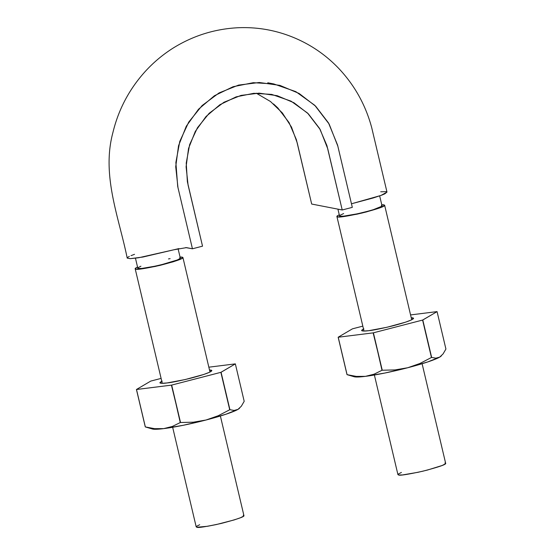 <?xml version="1.0" encoding="UTF-8"?>
<svg xmlns="http://www.w3.org/2000/svg" width="555" height="555" viewBox="0 0 555 555"><rect width="100%" height="100%" fill="white"/><g stroke="black" fill="none" stroke-linecap="round" stroke-linejoin="round"><path stroke-width="0.83" d="M178.897 248.598L142.885 257.041L130.231 258.665L127.213 258.117L130.383 258.665L138.597 257.763L173.923 249.764L186.452 247.627L192.439 248.786L177.975 187.611L175.72 166.729L178.53 145.757L186.272 126.256L198.53 109.217L214.452 95.717L233.1 86.719L253.295 82.688L273.775 83.937L295.822 91.644L314.768 105.311L329.157 124.07L337.842 146.187L352.307 207.362L342.22 209.977L352.307 207.362L337.565 145.049L328.518 122.96L315.67 106.213L299.152 93.476L279.921 85.387L259.289 82.494L238.574 85.095L219.086 92.914L202.124 105.54L188.721 122.093L179.778 141.421L175.873 162.511L177.711 186.466L192.439 248.786L202.526 246.17L192.439 248.786L185.682 247.585M127.643 257.423L129.301 256.417M131.022 255.647L134.532 254.322M342.22 209.977L311.681 204.046L342.22 209.977L326.916 145.59L319.604 128.517L308.372 113.858L293.963 102.758L277.153 95.682L259.109 93.143L241.009 95.411L223.991 102.245L209.159 113.296L197.441 127.768L189.644 144.619L186.23 163.073L187.375 181.749L202.526 246.17L188.062 184.995L186.091 166.771L188.554 148.407L195.298 131.424L206.002 116.536L219.912 104.715L236.194 96.841L253.829 93.309L271.728 94.406L291.028 101.142L307.567 113.06L320.159 129.475L327.755 148.802L342.22 209.977M380.695 191.787L386.12 191.642L386.981 192.072L384.899 193.799L382.055 195.02L373.258 197.955L352.834 203.414M273.518 103.938L277.833 107.927L289.065 122.579L296.377 139.659L311.681 204.046L297.216 142.871L291.507 127.109L282.377 112.963L270.493 101.516L256.25 93.184M351.461 203.796L381.042 195.409L386.988 192.099L371.677 127.532C365.579 104.916 354.555 85.158 338.592 68.272C325.729 54.876 310.772 44.636 293.706 37.553C275.779 30.143 257.125 26.876 237.741 27.75C214.57 28.985 193.05 35.749 173.181 48.049C159.944 56.423 148.456 66.794 138.722 79.178C126.269 95.051 117.674 112.825 112.922 132.499C101.322 175.373 118.943 217.276 127.213 258.117M178.086 248.772L180.292 258.082C182.415 260.441 136.953 271.187 137.8 268.127L135.455 258.207M379.669 195.901L382.02 205.843C383.776 207.965 344.6 217.657 340.09 216.207L339.528 215.888L337.933 209.145M336.906 216.492L337.572 216.859C338.508 217.622 346.591 216.36 361.818 213.078C377.879 208.874 385.489 206.252 384.636 205.211L381.764 204.76L383.97 204.837L384.351 205.711L381.146 207.369L366.39 211.941L357.087 214.161L341.491 216.818L337.572 216.859L337.19 215.985L339.272 214.806C337.502 215.631 336.719 216.193 336.906 216.492L363.99 331.064M343.642 213.55L339.792 215.416L340.09 216.207L343.614 216.159L357.482 213.793L368.735 211.032M373.293 209.7L381.785 206.273L381.403 205.503M422.105 363.726L445.651 463.328C446.504 464.375 438.901 466.998 422.834 471.202C407.613 474.483 399.531 475.746 398.587 474.983L397.928 474.615L374.382 375.007M444.985 462.96L445.374 463.834L442.162 465.492L427.406 470.064L418.102 472.277L402.507 474.941L398.587 474.983L398.206 474.109L401.411 472.451M135.184 268.759L135.85 269.126C136.787 269.89 144.869 268.627 160.097 265.346C176.157 261.141 183.76 258.519 182.907 257.478L180.042 257.027L182.241 257.104L182.63 257.985L179.425 259.636L173.111 261.828L155.358 266.428L139.763 269.085L135.85 269.126L135.462 268.252L137.55 267.073C135.781 267.899 134.99 268.46 135.184 268.759L162.268 383.332M170.114 258.644L168.47 258.935M140.915 266.213L138.029 267.69L138.41 268.46L141.865 268.44L155.775 266.06M160.992 264.86L177.198 260.017L180.021 258.547L179.723 257.763M220.377 415.993L243.923 515.595C244.776 516.643 237.172 519.265 221.112 523.469C205.884 526.75 197.802 528.013 196.865 527.25L196.199 526.882L172.654 427.274M243.263 515.227L243.645 516.101L240.44 517.76L234.134 519.945L216.374 524.544L207.632 526.258L196.865 527.25L196.477 526.376L199.689 524.718M152.341 428.987L156.94 429.244L163.725 428.62L154.63 428.675L145.348 426.927A52.239 5.134 166.7 0 1 145.285 426.913L152.389 429.001A45.309 4.454 -13.3 0 0 163.725 428.62L183.212 425.29L206.037 420.01L193.355 422.188L180.528 422.508A52.239 5.134 166.7 0 1 180.264 422.556L172.314 426.462L163.725 428.62A45.309 4.454 -13.3 0 0 206.037 420.01L226.079 414.183L237.97 409.382L241.328 406.218L244.193 401.314L235.348 363.893L244.193 401.314L241.328 406.218L237.97 409.382A45.309 4.454 -13.3 0 0 239.302 408.438M235.348 363.893L235.285 363.879A52.239 5.134 166.7 0 1 235.348 363.893L221.07 372.266A52.239 5.134 166.7 0 1 220.876 372.336L235.348 363.893M145.285 426.913L136.44 389.492L145.285 426.913L154.63 428.675L163.725 428.62L172.314 426.462L180.264 422.556L171.675 385.08A52.239 5.134 166.7 0 1 171.419 385.135L136.502 389.506A52.239 5.134 166.7 0 1 136.44 389.492L171.419 385.135L180.528 422.508L171.675 385.08L220.876 372.336L171.675 385.08L180.528 422.508L193.355 422.188L206.037 420.01A45.309 4.454 -13.3 0 0 237.97 409.382L239.33 408.411M145.348 426.927L136.502 389.506L145.348 426.927M150.911 381.049L150.717 381.112A52.239 5.134 166.7 0 1 150.911 381.049L161.103 378.406L150.911 381.049M237.97 409.382L234.113 410.45L229.916 409.694A52.239 5.134 166.7 0 1 229.721 409.756L218.219 415.744L206.037 420.01L218.219 415.744L229.721 409.756L220.876 372.336L229.916 409.694L221.07 372.266L229.916 409.694L234.113 410.45L237.97 409.382M136.44 389.492L150.717 381.112L136.44 389.492M208.84 367.188L235.285 363.879L208.84 367.188M161.796 381.334C160.124 382.194 159.569 382.763 160.138 383.047C161.45 383.443 163.774 383.408 167.111 382.943L185.266 379.53L203.789 374.452L209.617 372.232L211.83 370.685L209.519 370.053C211.226 370.012 211.975 370.275 211.76 370.844C210.088 372.537 202.88 375.041 190.129 378.357C178.828 381.035 171.155 382.568 167.111 382.943L161.692 383.325L159.958 382.693L162.171 381.153M354.069 376.72L358.662 376.97L365.447 376.352L356.359 376.408L347.076 374.66A52.239 5.134 166.7 0 1 347.014 374.646L354.111 376.734A45.309 4.454 -13.3 0 0 365.447 376.352L384.941 373.022L407.765 367.736L395.077 369.914L382.249 370.24A52.239 5.134 166.7 0 1 381.993 370.289L374.042 374.195L365.447 376.352A45.309 4.454 -13.3 0 0 407.765 367.736L427.808 361.915L439.699 357.115L443.056 353.951L445.922 349.046L437.069 311.626L445.922 349.046L443.056 353.951L439.699 357.115A45.309 4.454 -13.3 0 0 441.024 356.171M437.069 311.626L437.007 311.612A52.239 5.134 166.7 0 1 437.069 311.626L422.792 319.999A52.239 5.134 166.7 0 1 422.598 320.068L437.069 311.626M347.014 374.646L338.161 337.225L347.014 374.646L356.359 376.408L365.447 376.352L374.042 374.195L381.993 370.289L373.404 332.813A52.239 5.134 166.7 0 1 373.147 332.868L338.224 337.232A52.239 5.134 166.7 0 1 338.161 337.225L373.147 332.868L382.249 370.24L373.404 332.813L422.598 320.068L373.404 332.813L382.249 370.24L395.077 369.914L407.765 367.736A45.309 4.454 -13.3 0 0 439.699 357.115L441.058 356.144M347.076 374.66L338.224 337.232L347.076 374.66M352.64 328.782L352.439 328.844A52.239 5.134 166.7 0 1 352.64 328.782L362.824 326.139L352.64 328.782M439.699 357.115L435.841 358.183L431.644 357.427A52.239 5.134 166.7 0 1 431.443 357.489L419.941 363.476L407.765 367.736L419.941 363.476L431.443 357.489L422.598 320.068L431.644 357.427L422.792 319.999L431.644 357.427L435.841 358.183L439.699 357.115M338.161 337.225L352.439 328.844L338.161 337.225M410.568 314.921L437.007 311.612L410.568 314.921M363.518 329.066C361.846 329.92 361.298 330.496 361.867 330.773C363.171 331.175 365.495 331.141 368.832 330.676L386.995 327.263L405.518 322.184L411.338 319.964L413.558 318.417L411.241 317.779C412.948 317.744 413.697 318.008 413.489 318.57C411.817 320.27 404.602 322.774 391.851 326.09C380.55 328.768 372.877 330.301 368.832 330.676L363.414 331.058L361.68 330.426L363.893 328.886M273.775 83.937L267.787 82.778M384.643 205.253L411.72 319.784M182.921 257.52L209.991 372.051M239.274 408.459L239.628 408.133M441.003 356.192L441.357 355.866"/></g></svg>
